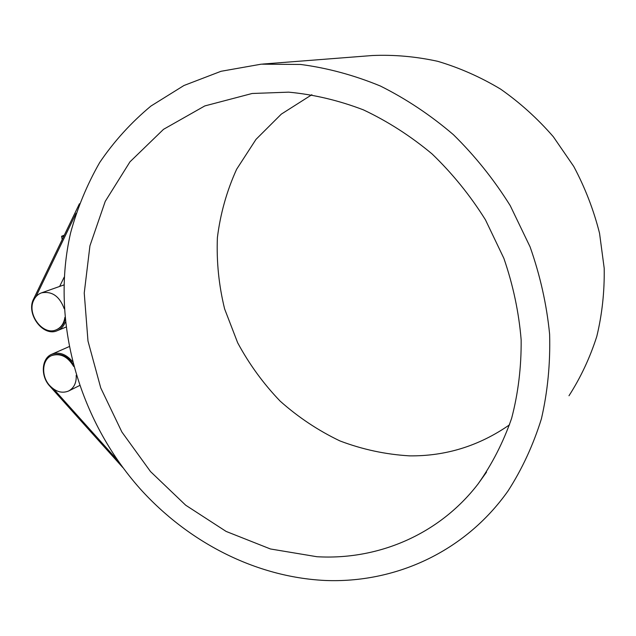 <?xml version="1.0" encoding="UTF-8"?>
<svg xmlns="http://www.w3.org/2000/svg" width="636" height="636" viewBox="0 0 636 636"><rect width="100%" height="100%" fill="white"/><g stroke="black" fill="none" stroke-linecap="round" stroke-linejoin="round"><path stroke-width="0.95" d="M63.672 236.497L61.589 236.266L64.316 235.161M73.029 363.999C66.987 355.667 60.102 352.765 52.359 355.286L52.144 355.381M76.209 375.264C76.558 382.8 74.014 388.047 68.593 391.013C62.09 393.628 55.825 391.848 49.799 385.67C40.871 376.266 41.889 359.324 51.762 355.548C60.436 352.94 67.742 356.565 73.673 366.431M56.397 329.742L56.787 329.583C60.961 327.81 63.719 324.408 65.063 319.375M64.872 317.388C63.942 323.557 61.048 327.707 56.191 329.83C42.843 336.062 26.315 313.802 33.883 299.89C35.6 296.416 38.144 294.07 41.507 292.854C51.969 290.922 59.546 296.225 64.228 308.762M140.254 488.933C78.633 419.665 50.403 321.252 70.556 233.038C77.298 208.195 87.013 184.679 99.701 162.498C114.051 141.343 131.135 122.533 150.947 106.045L183.955 85.502L221.034 71.288L261.269 64.172L300.629 64.459C327.437 67.98 354.014 75.167 380.36 86.011C406.229 98.922 430.572 115.148 453.412 134.689C475.02 155.931 493.965 179.583 510.231 205.643L530.082 246.863C540.21 275.619 546.722 304.724 549.615 334.194C550.41 363.434 547.676 391.641 541.411 418.798C533.254 444.993 522.132 469.042 508.045 490.944C464.479 552.533 394.431 583.331 325.06 580.469C255.449 577.075 188.304 542.174 140.254 488.933M568.982 395.751C580.684 377.538 589.954 357.758 596.799 336.404C602.117 314.383 604.582 291.67 604.2 268.273L599.541 233.237C593.706 210.039 585.112 187.771 573.752 166.441L553.328 136.732C537.547 118.558 519.97 102.682 500.612 89.12C480.482 77.051 459.526 67.79 437.735 61.318C415.761 56.509 393.93 54.585 372.259 55.531L262.589 64.069M316.903 556.723L270.427 548.971L226.122 531.426L185.672 505.191L150.509 471.57L121.858 431.971L100.742 387.912L87.983 341.015L84.238 293.037L89.93 245.83L105.226 201.405L129.951 161.854L163.516 129.331L204.808 105.926L252.126 93.492L288.68 92.156C313.699 94.486 338.591 100.385 363.347 109.837C387.682 121.309 410.602 136.017 432.114 153.968C452.466 173.572 470.25 195.53 485.459 219.833L503.871 258.335C513.133 285.214 518.897 312.403 521.154 339.894C521.385 367.131 518.205 393.286 511.622 418.345C503.227 442.433 492.01 464.344 477.978 484.076C438.554 535.21 377.259 560.244 316.903 556.723M311.855 94.708L281.319 114.122L255.99 139.387L236.624 169.263C226.75 191.007 220.342 213.799 217.393 237.625C216.431 261.666 218.848 285.445 224.635 308.969L237.657 342.756C249.177 364.158 263.352 383.619 280.158 401.141C298.276 417.272 318.199 430.532 339.942 440.931C362.448 449.469 385.647 454.446 409.552 455.861C445.796 456.266 479.131 445.916 509.547 424.8M59.633 286.446L64.188 277.145M65.333 322.078C63.679 326.252 60.992 329.122 57.272 330.672C43.137 337.295 25.607 313.731 33.629 298.976L79.405 203.782M76.074 213.314L35.91 296.742M122.732 467.468L49.791 386.116C40.33 376.146 41.42 358.195 51.898 354.196C59.212 351.668 66.041 354.085 72.369 361.431M53.806 389.192L117.588 460.321M62.185 239.589L61.589 236.266M68.847 390.894L79.54 385.551M51.762 355.548L52.359 355.286M41.507 292.854L63.854 284.952M477.978 484.076L486.524 472.119M57.494 330.577L65.921 327.111M51.898 354.196L69.062 346.652"/></g></svg>
